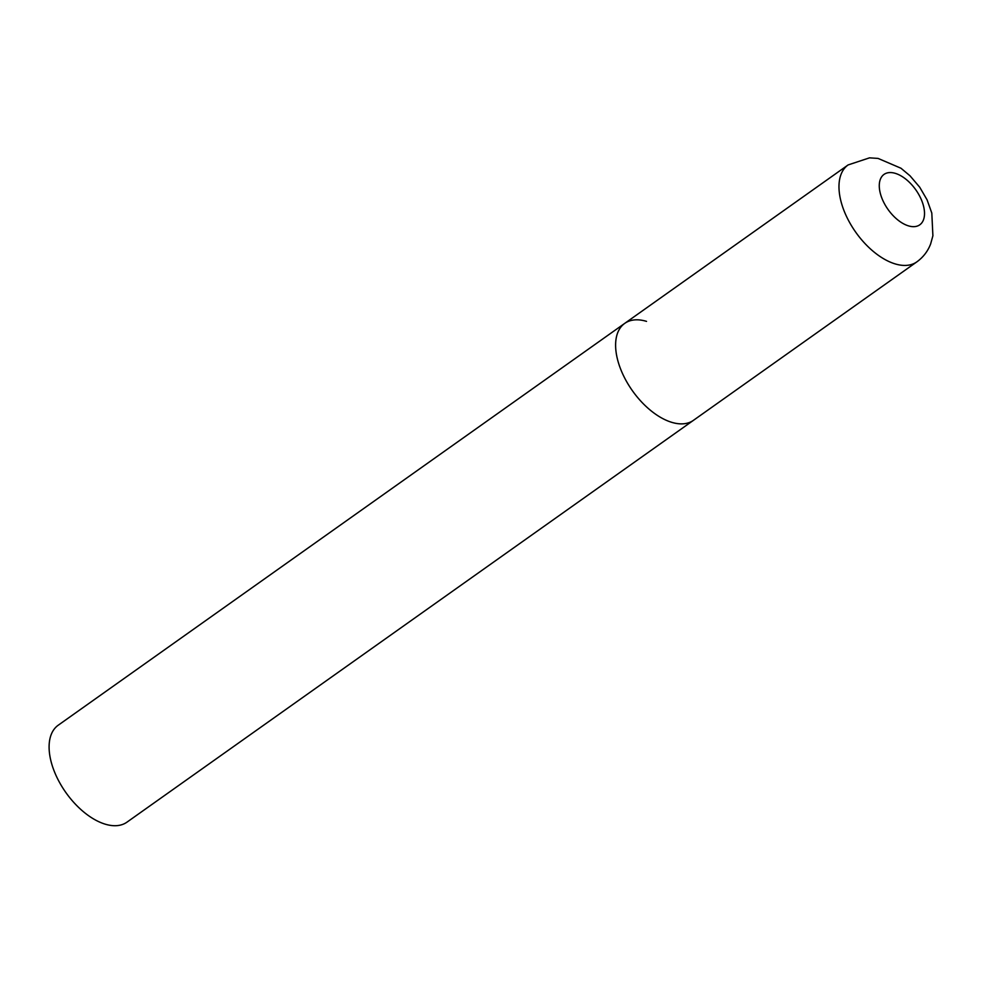 <?xml version="1.0" encoding="UTF-8"?>
<svg xmlns="http://www.w3.org/2000/svg" width="982" height="982" viewBox="0 0 982 982"><rect width="100%" height="100%" fill="white"/><g stroke="black" fill="none" stroke-linecap="round" stroke-linejoin="round"><path stroke-width="1.47" d="M617.457 359.203A59.423 32.701 54.7 0 0 651.176 410.881A59.423 32.701 54.7 0 0 693.488 420.308A59.423 32.701 -125.3 0 1 671.688 422.309A59.423 32.701 -125.3 0 1 623.251 375.136A59.423 32.701 -125.3 0 1 624.736 323.373A59.423 32.701 54.7 0 0 617.457 359.203M916.857 261.863C923.19 257.272 927.781 251.318 930.617 244.015L932.9 235.778L931.808 213.069L927.094 199.874L919.729 187.231L910.007 175.79L900.985 168.241L878.117 158.433L869.524 157.844L848.104 164.939A59.423 32.701 54.7 0 0 840.825 200.758A59.423 32.701 54.7 0 0 874.557 252.448A59.423 32.701 54.7 0 0 916.857 261.863L126.973 822.155A59.423 32.701 -125.3 0 1 105.172 824.156A59.423 32.701 -125.3 0 1 56.735 776.983A59.423 32.701 -125.3 0 1 58.22 725.219L624.736 323.373A59.423 32.701 -125.3 0 1 646.524 321.372M880.24 193.049A30.896 17.001 54.7 0 0 908.448 225.86A30.896 17.001 54.7 0 0 923.559 206.195A30.896 17.001 54.7 0 0 895.363 173.372A30.896 17.001 54.7 0 0 880.24 193.049M624.736 323.373L848.104 164.939"/></g></svg>
